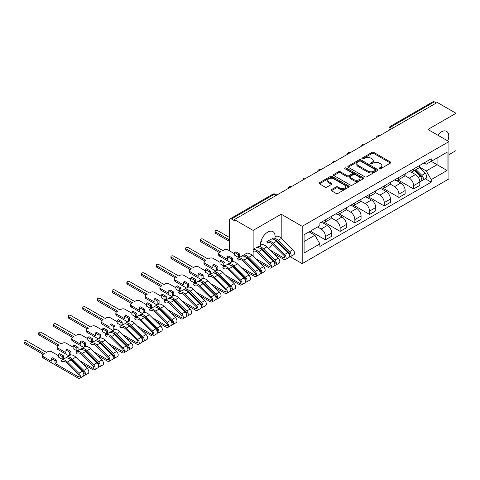 <?xml version="1.0" encoding="UTF-8"?>
<svg xmlns="http://www.w3.org/2000/svg" width="480" height="480" viewBox="0 0 480 480"><rect width="100%" height="100%" fill="white"/><g stroke="black" fill="none" stroke-linecap="round" stroke-linejoin="round"><path stroke-width="0.72" d="M379.362 168.75A0.918 0.528 0 0 0 380.652 168.75L390.48 163.08A1.308 0.756 0 0 0 390.858 162.546A1.308 0.756 0 0 0 390.48 162.012L373.836 152.406A1.308 0.756 0 0 0 371.988 152.406L362.166 158.076A0.918 0.528 0 0 0 361.896 158.448A0.918 0.528 0 0 0 362.166 158.826A0.918 0.528 0 0 0 363.462 158.826L364.728 158.088A4.182 2.418 0 0 1 370.65 158.088L372.036 158.892A4.182 2.418 0 0 1 373.26 160.602A4.182 2.418 0 0 1 372.036 162.306L370.764 163.038A0.918 0.528 0 0 0 370.494 163.416A0.918 0.528 0 0 0 370.764 163.788A0.918 0.528 0 0 0 372.06 163.788L373.326 163.056A4.182 2.418 0 0 1 379.248 163.056L380.634 163.854A4.182 2.418 0 0 1 381.858 165.564A4.182 2.418 0 0 1 380.634 167.268L379.362 168.006A0.918 0.528 0 0 0 379.092 168.378A0.918 0.528 0 0 0 379.362 168.75L379.362 168.006M268.542 248.58A10.392 6 120 0 0 272.574 244.194M274.896 238.32A10.392 6 120 0 0 272.922 231.624A10.392 6 120 0 0 267.726 232.14A10.392 6 120 0 0 260.64 246.948M447.762 140.922A10.392 6 120 0 0 446.598 131.352A10.392 6 120 0 0 441.402 131.868A10.392 6 120 0 0 437.724 135.132M331.404 189.66A1.308 0.756 0 0 0 331.02 190.194A1.308 0.756 0 0 0 331.404 190.728L336.072 193.422A1.308 0.756 0 0 0 337.92 193.422L348.828 187.128A1.308 0.756 0 0 0 349.212 186.594A1.308 0.756 0 0 0 348.828 186.06L332.19 176.454A1.308 0.756 0 0 0 330.342 176.454L319.434 182.748A1.308 0.756 0 0 0 319.05 183.282A1.308 0.756 0 0 0 319.434 183.816L325.068 187.074A1.308 0.756 0 0 0 326.922 187.074L331.59 184.38A1.308 0.756 0 0 0 331.974 183.846A1.308 0.756 0 0 0 331.59 183.312L328.794 181.698A3.498 2.022 0 0 1 327.768 180.27A3.498 2.022 0 0 1 329.928 178.404A3.498 2.022 0 0 1 333.738 178.842L344.694 185.166A3.498 2.022 0 0 1 345.72 186.594A3.498 2.022 0 0 1 343.56 188.46A3.498 2.022 0 0 1 339.744 188.022L337.92 186.966A1.308 0.756 0 0 0 336.072 186.966L331.404 189.66L331.404 190.728L336.072 188.052L336.072 186.966M302.196 226.32L281.196 214.194L253.128 230.4L234.384 219.576L437.256 102.45L456 113.274L427.932 129.474L448.938 141.6L302.196 226.32L302.196 263.622L448.938 178.908L448.938 141.6M364.824 176.826A1.308 0.756 0 0 0 366.672 176.826L377.58 170.526A1.308 0.756 0 0 0 377.964 169.992A1.308 0.756 0 0 0 377.58 169.458L360.942 159.852A1.308 0.756 0 0 0 359.094 159.852L348.18 166.152A1.308 0.756 0 0 0 347.802 166.686A1.308 0.756 0 0 0 348.18 167.22L364.824 176.826M345.36 168.948A0.918 0.528 0 0 1 346.29 169.08L346.29 167.994L363.204 177.756A1.308 0.756 0 0 1 363.588 178.29A1.308 0.756 0 0 1 363.204 178.824L352.296 185.124A1.308 0.756 0 0 1 350.448 185.124L333.804 175.518L338.478 172.842L338.478 171.756L333.804 174.45A1.308 0.756 0 0 0 333.426 174.984A1.308 0.756 0 0 0 333.804 175.518L333.804 174.45M338.478 172.842A1.308 0.756 0 0 1 340.326 172.842L340.326 171.756A1.308 0.756 0 0 0 338.478 171.756M340.326 171.756L347.076 175.65A1.308 0.756 0 0 0 348.924 175.65L352.02 173.862A1.308 0.756 0 0 0 352.404 173.328A1.308 0.756 0 0 0 352.02 172.794L344.994 168.738A0.918 0.528 0 0 1 344.724 168.366A0.918 0.528 0 0 1 345.288 167.874A0.918 0.528 0 0 1 346.29 167.994M448.938 154.656L456 150.576L456 113.274M290.25 256.728L302.196 263.622M260.382 263.514L260.994 263.16M275.076 255.03L275.682 254.682M234.384 219.576L234.384 220.668L231.468 218.982A2.664 1.536 -120 0 0 230.136 218.85A2.664 1.536 -120 0 0 229.584 220.068L229.584 250.848A2.664 1.536 -120 0 0 229.584 250.902M253.128 230.4L253.128 256.356M253.128 263.154L253.128 264.162M393.648 127.626L391.674 126.486A2.664 1.536 60 0 0 390.342 126.354L433.008 101.724A2.664 1.536 60 0 1 434.34 101.85L391.674 126.486A2.664 1.536 120 0 0 389.79 129.75L389.79 129.858M436.314 102.996L434.34 101.85M413.616 168.954A6.126 3.54 60 0 1 412.35 171.702L418.566 168.114A6.126 3.54 -120 0 0 419.832 165.366M404.796 175.554L409.284 178.146A6.126 3.54 60 0 1 413.616 185.646L419.832 182.058A6.126 3.54 -120 0 0 415.5 174.552L411.054 171.984M419.832 182.058L419.832 185.376L413.616 188.964L398.034 179.97M412.35 171.702A6.126 3.54 60 0 1 409.332 171.426M413.616 185.646L413.616 188.964M398.922 177.438A6.126 3.54 60 0 1 397.656 180.186L403.872 176.598A6.126 3.54 -120 0 0 405.138 173.85M383.34 188.454L398.922 197.448L405.138 193.86L405.138 190.542A6.126 3.54 -120 0 0 400.806 183.036L396.36 180.468M397.656 180.186A6.126 3.54 60 0 1 394.638 179.91M390.102 184.032L394.59 186.624A6.126 3.54 60 0 1 398.922 194.13L398.922 197.448M384.234 185.922A6.126 3.54 60 0 1 382.962 188.67L389.178 185.082A6.126 3.54 -120 0 0 390.45 182.328M368.652 196.932L384.234 205.932L390.45 202.344L390.45 199.026A6.126 3.54 -120 0 0 386.118 191.52L381.666 188.952M382.962 188.67A6.126 3.54 60 0 1 379.944 188.394M375.408 192.516L379.902 195.108A6.126 3.54 60 0 1 384.234 202.614L384.234 205.932M369.54 194.4A6.126 3.54 60 0 1 368.268 197.154L374.484 193.566A6.126 3.54 -120 0 0 375.756 190.812M353.958 205.416L369.54 214.416L375.756 210.822L375.756 207.51A6.126 3.54 -120 0 0 371.424 200.004L366.972 197.436M368.268 197.154A6.126 3.54 60 0 1 365.256 196.878M360.714 201L365.208 203.592A6.126 3.54 60 0 1 369.54 211.098L369.54 214.416M354.846 202.884A6.126 3.54 60 0 1 353.58 205.638L359.796 202.044A6.126 3.54 -120 0 0 361.062 199.296M339.264 213.9L354.846 222.894L361.062 219.306L361.062 215.988A6.126 3.54 -120 0 0 356.73 208.488L352.278 205.92M353.58 205.638A6.126 3.54 60 0 1 350.562 205.356M346.026 209.484L350.514 212.076A6.126 3.54 60 0 1 354.846 219.576L354.846 222.894M340.152 211.368A6.126 3.54 60 0 1 338.886 214.116L345.102 210.528A6.126 3.54 -120 0 0 346.368 207.78M324.57 222.384L340.152 231.378L346.368 227.79L346.368 224.472A6.126 3.54 -120 0 0 342.036 216.966L337.59 214.398M338.886 214.116A6.126 3.54 60 0 1 335.868 213.84M331.332 217.968L335.82 220.56A6.126 3.54 60 0 1 340.152 228.06L340.152 231.378M325.458 219.852A6.126 3.54 60 0 1 324.192 222.6L330.408 219.012A6.126 3.54 -120 0 0 331.674 216.264M310.344 231.132L325.458 239.862L331.68 236.274L331.68 232.956A6.126 3.54 -120 0 0 327.342 225.45L322.896 222.882M324.192 222.6A6.126 3.54 60 0 1 321.174 222.324M317.55 226.974L321.126 229.038A6.126 3.54 60 0 1 325.458 236.544L325.458 239.862M424.026 162.948L426.24 164.226L447.054 152.208L437.07 157.968L437.07 164.712L426.24 170.964L419.49 167.07M304.08 241.494L314.91 235.242L319.902 243.888L304.08 253.02L304.08 234.75L319.902 225.612L319.902 223.056L431.232 158.784L431.232 161.34L447.054 170.478L431.232 179.61L426.24 170.964M447.054 152.208L447.054 170.478M319.902 243.888L319.902 246.438L431.232 182.166L431.232 179.61M281.196 214.194L281.196 238.098M281.196 244.89L281.196 245.892M261.582 248.82A10.392 6 120 0 0 262.53 249.618A10.392 6 120 0 0 262.866 249.786M314.91 235.242L309.072 231.87M425.328 178.764L431.232 182.166M379.728 168.882L380.634 168.36A4.182 2.418 0 0 0 381.858 166.65L381.858 165.564M373.26 160.602L373.26 161.688A4.182 2.418 0 0 1 372.036 163.392L371.13 163.92M390.462 163.092L373.836 153.492A1.308 0.756 0 0 0 371.988 153.492L362.532 158.952M377.562 170.538L360.942 160.938A1.308 0.756 0 0 0 359.094 160.938L348.198 167.226M375.27 170.364A0.918 0.528 0 0 0 375.54 169.992A0.918 0.528 0 0 0 375.27 169.62L360.666 161.184A0.918 0.528 0 0 0 359.37 161.184L358.026 161.958A4.182 2.418 0 0 0 356.802 163.668A4.182 2.418 0 0 0 358.026 165.378L368.01 171.138A4.182 2.418 0 0 0 373.932 171.138L375.27 170.364L375.27 171.456A0.918 0.528 0 0 0 375.54 171.078L375.54 169.992M356.802 163.668L356.802 164.754A4.182 2.418 0 0 0 358.026 166.464L358.026 165.378M375.27 171.456L373.932 172.23A4.182 2.418 0 0 1 368.01 172.23L358.026 166.464M340.326 172.842L347.076 176.736A1.308 0.756 0 0 0 348.924 176.736L352.02 174.948A1.308 0.756 0 0 0 352.404 174.414L352.404 173.328M346.29 169.08L363.186 178.836M354.078 179.694A3.498 2.022 0 0 0 357.888 180.132A3.498 2.022 0 0 0 360.048 178.266A3.498 2.022 0 0 0 359.022 176.838L355.164 174.612A1.308 0.756 0 0 0 353.316 174.612L350.214 176.4A1.308 0.756 0 0 0 349.836 176.934A1.308 0.756 0 0 0 350.214 177.468L354.078 179.694L354.078 180.78A3.498 2.022 0 0 0 357.888 181.218A3.498 2.022 0 0 0 360.048 179.352L360.048 178.266M349.836 176.934L349.836 178.02A1.308 0.756 0 0 0 350.214 178.554L350.214 177.468M354.078 180.78L350.214 178.554M345.72 186.594L345.72 187.68A3.498 2.022 0 0 1 343.56 189.546A3.498 2.022 0 0 1 339.744 189.108L337.92 188.052A1.308 0.756 0 0 0 336.072 188.052M327.768 180.27L327.768 181.356A3.498 2.022 0 0 0 328.794 182.784L328.794 181.698M331.572 184.386L328.794 182.784M348.81 187.134L332.19 177.54A1.308 0.756 0 0 0 330.342 177.54L319.446 183.828M414.408 170.514L420.198 176.226A3.33 1.92 60 0 1 421.074 181.218L419.832 181.938M415.56 171.654L418.014 173.07M415.05 170.142L421.386 176.4A1.596 0.924 60 0 1 421.812 178.794A1.596 0.924 60 0 1 421.662 178.854M416.01 169.59L421.8 175.302A3.33 1.92 60 0 1 422.676 180.294A3.33 1.92 60 0 1 421.668 180.402M419.25 167.484L425.19 173.346A3.33 1.92 60 0 1 426.066 178.338L422.676 180.294M269.904 249.93L283.782 257.94A1.596 0.924 -120 0 0 284.586 258.018A1.596 0.924 -120 0 0 284.16 255.624L272.736 244.35A6.258 3.612 -120 0 0 268.128 242.898A6.258 3.612 -120 0 0 267.792 243.138L266.832 241.704A7.992 4.614 60 0 1 267.264 241.398A7.992 4.614 60 0 1 273.144 243.258L284.568 254.526A3.33 1.92 60 0 1 285.45 259.518A3.33 1.92 60 0 1 283.782 259.356L273.36 253.338M268.506 242.724L267.792 243.138M267.264 241.398L270.654 239.436A7.992 4.614 60 0 1 276.534 241.296L287.964 252.57A3.33 1.92 60 0 1 288.84 257.562L285.45 259.518M283.326 247.998L285.78 249.414M274.458 239.724A6.258 3.612 60 0 1 277.728 241.47L289.152 252.744A1.596 0.924 60 0 1 289.578 255.138A1.596 0.924 60 0 1 289.428 255.198M272.256 238.512A7.992 4.614 60 0 1 278.136 240.372L289.56 251.646A3.33 1.92 60 0 1 290.442 256.638A3.33 1.92 60 0 1 289.434 256.746M275.646 236.556A7.992 4.614 60 0 1 281.526 238.416L292.956 249.69A3.33 1.92 60 0 1 293.832 254.682L290.442 256.638M260.784 241.86L261.936 241.194L261.12 240.726M255.216 258.414L269.094 266.424A1.596 0.924 -120 0 0 269.892 266.502A1.596 0.924 -120 0 0 269.472 264.108L258.042 252.834A6.258 3.612 -120 0 0 253.434 251.376M255.96 247.92A7.992 4.614 60 0 1 261.846 249.78L273.27 261.054A3.33 1.92 60 0 1 274.146 266.046L270.756 268.002A3.33 1.92 60 0 1 269.094 267.84L258.666 261.822M253.128 249.636A7.992 4.614 60 0 1 258.45 251.736L269.88 263.01A3.33 1.92 60 0 1 270.756 268.002M254.4 248.262L254.886 248.544M268.638 256.482L271.086 257.898M229.584 237.522L217.62 230.616A1.53 0.882 -0 0 0 215.952 230.424A1.53 0.882 -0 0 0 215.004 231.24A1.53 0.882 -0 0 0 215.454 231.87L229.584 240.024M259.764 248.208A6.258 3.612 60 0 1 263.034 249.954L274.464 261.228A1.596 0.924 60 0 1 274.884 263.622A1.596 0.924 60 0 1 274.734 263.682M257.562 246.996A7.992 4.614 60 0 1 263.442 248.856L274.872 260.13A3.33 1.92 60 0 1 275.748 265.122A3.33 1.92 60 0 1 274.74 265.23M260.394 245.364L260.952 245.04A7.992 4.614 60 0 1 266.838 246.9L278.262 258.174A3.33 1.92 60 0 1 279.138 263.166L275.748 265.122M229.584 241.44L215.454 233.28A1.53 0.882 180 0 1 215.004 232.656L215.004 231.24M234.714 253.866L227.838 249.894A2.664 1.536 -0 0 0 224.07 249.894L222.846 250.602L202.926 239.1A1.53 0.882 -0 0 0 201.258 238.908A1.53 0.882 -0 0 0 200.31 239.724A1.53 0.882 -0 0 0 200.76 240.348L220.68 251.85L219.456 252.558A2.664 1.536 -0 0 0 218.676 253.644A2.664 1.536 -0 0 0 219.456 254.736L227.556 259.41L227.556 256.692L231.324 258.864L231.324 261.582L232.548 260.88L232.548 258.162L228.78 255.984L227.556 256.692M234.714 252.558L238.482 254.736L239.706 254.028L235.938 251.85L234.714 252.558L234.714 255.276L238.482 257.454L239.706 256.746L240.192 257.028M240.522 266.892L254.4 274.908A1.596 0.924 -120 0 0 255.198 274.986A1.596 0.924 -120 0 0 254.778 272.592L243.354 261.318A6.258 3.612 -120 0 0 238.74 259.86A6.258 3.612 -120 0 0 238.404 260.106L237.444 258.672A7.992 4.614 60 0 1 237.876 258.36A7.992 4.614 60 0 1 243.762 260.22L255.186 271.494A3.33 1.92 60 0 1 256.062 276.486A3.33 1.92 60 0 1 254.4 276.318L243.978 270.306M239.118 259.692L238.404 260.106M237.876 258.36L241.266 256.404A7.992 4.614 60 0 1 247.152 258.264L258.576 269.538A3.33 1.92 60 0 1 259.452 274.53L256.062 276.486M231.324 261.582L231.822 261.876M253.944 264.966L256.398 266.382M245.07 256.692A6.258 3.612 60 0 1 248.34 258.438L259.77 269.706A1.596 0.924 60 0 1 260.19 272.106A1.596 0.924 60 0 1 260.046 272.16M242.598 256.032L242.436 255.786A7.992 4.614 60 0 1 242.868 255.48A7.992 4.614 60 0 1 248.754 257.34L260.178 268.614A3.33 1.92 60 0 1 261.054 273.606A3.33 1.92 60 0 1 260.052 273.708M242.868 255.48L246.258 253.524A7.992 4.614 60 0 1 252.144 255.384L263.568 266.652A3.33 1.92 60 0 1 264.444 271.644L261.054 273.606M230.586 262.572L219.456 256.146A2.664 1.536 180 0 1 218.676 255.06L218.676 253.644M219.456 252.558L200.76 241.764A1.53 0.882 180 0 1 200.31 241.14L200.31 239.724M239.706 254.028L239.706 256.746M238.482 254.736L238.482 257.454M231.324 258.864L232.548 258.162M220.02 262.344L213.144 258.378A2.664 1.536 -0 0 0 209.382 258.378L208.152 259.086L188.232 247.584A1.53 0.882 -0 0 0 186.564 247.392A1.53 0.882 -0 0 0 185.622 248.208A1.53 0.882 -0 0 0 186.066 248.832L205.986 260.334L204.762 261.042A2.664 1.536 -0 0 0 203.982 262.128A2.664 1.536 -0 0 0 204.762 263.214L212.862 267.894L212.862 265.176L216.63 267.348L216.63 270.066L217.854 269.358L217.854 266.64L214.086 264.468L212.862 265.176M220.02 261.042L223.788 263.214L225.012 262.512L221.244 260.334L220.02 261.042L220.02 263.76L223.788 265.932L225.012 265.23L225.498 265.506M225.828 275.376L239.706 283.392A1.596 0.924 -120 0 0 240.504 283.47A1.596 0.924 -120 0 0 240.084 281.07L228.66 269.802A6.258 3.612 -120 0 0 224.052 268.344A6.258 3.612 -120 0 0 223.71 268.584L222.756 267.156A7.992 4.614 60 0 1 223.182 266.844A7.992 4.614 60 0 1 229.068 268.704L240.492 279.978A3.33 1.92 60 0 1 241.374 284.97A3.33 1.92 60 0 1 239.706 284.802L229.284 278.784M224.43 268.17L223.71 268.584M223.182 266.844L226.572 264.888A7.992 4.614 60 0 1 232.458 266.748L243.882 278.016A3.33 1.92 60 0 1 244.764 283.014L241.374 284.97M216.63 270.066L217.134 270.354M239.25 273.45L241.704 274.866M230.376 265.176A6.258 3.612 60 0 1 233.652 266.916L245.076 278.19A1.596 0.924 60 0 1 245.496 280.59A1.596 0.924 60 0 1 245.352 280.644M227.91 264.516L227.742 264.27A7.992 4.614 60 0 1 228.174 263.964A7.992 4.614 60 0 1 234.06 265.824L245.484 277.092A3.33 1.92 60 0 1 246.366 282.084A3.33 1.92 60 0 1 245.358 282.192M228.174 263.964L231.564 262.002A7.992 4.614 60 0 1 237.45 263.862L248.874 275.136A3.33 1.92 60 0 1 249.756 280.128L246.366 282.084M215.892 271.056L204.762 264.63A2.664 1.536 180 0 1 203.982 263.544L203.982 262.128M204.762 261.042L186.066 250.248A1.53 0.882 180 0 1 185.622 249.624L185.622 248.208M225.012 262.512L225.012 265.23M223.788 263.214L223.788 265.932M216.63 267.348L217.854 266.64M205.332 270.828L198.456 266.862A2.664 1.536 -0 0 0 194.688 266.862L193.464 267.564L173.544 256.068A1.53 0.882 -0 0 0 171.87 255.876A1.53 0.882 -0 0 0 170.928 256.692A1.53 0.882 -0 0 0 171.378 257.316L191.298 268.818L190.074 269.526A2.664 1.536 -0 0 0 189.294 270.612A2.664 1.536 -0 0 0 190.074 271.698L198.174 276.378L198.174 273.654L201.936 275.832L201.936 278.55L203.16 277.842L203.16 275.124L199.398 272.952L198.174 273.654M205.332 269.526L209.094 271.698L210.318 270.99L206.556 268.818L205.332 269.526L205.332 272.244L209.094 274.416L210.318 273.708L210.804 273.99M211.134 283.86L225.012 291.87A1.596 0.924 -120 0 0 225.81 291.954A1.596 0.924 -120 0 0 225.39 289.554L213.966 278.286A6.258 3.612 -120 0 0 209.358 276.828A6.258 3.612 -120 0 0 209.022 277.068L208.062 275.634A7.992 4.614 60 0 1 208.494 275.328A7.992 4.614 60 0 1 214.374 277.188L225.798 288.456A3.33 1.92 60 0 1 226.68 293.454A3.33 1.92 60 0 1 225.012 293.286L214.59 287.268M209.736 276.654L209.022 277.068M208.494 275.328L211.884 273.372A7.992 4.614 60 0 1 217.764 275.232L229.188 286.5A3.33 1.92 60 0 1 230.07 291.492L226.68 293.454M201.936 278.55L202.44 278.838M224.556 281.928L227.01 283.344M215.682 273.66A6.258 3.612 60 0 1 218.958 275.4L230.382 286.674A1.596 0.924 60 0 1 230.802 289.068A1.596 0.924 60 0 1 230.658 289.128M213.216 273L213.054 272.754A7.992 4.614 60 0 1 213.486 272.442A7.992 4.614 60 0 1 219.366 274.308L230.79 285.576A3.33 1.92 60 0 1 231.672 290.568A3.33 1.92 60 0 1 230.664 290.676M213.486 272.442L216.876 270.486A7.992 4.614 60 0 1 222.756 272.346L234.18 283.62A3.33 1.92 60 0 1 235.062 288.612L231.672 290.568M201.198 279.54L190.074 273.114A2.664 1.536 180 0 1 189.294 272.028L189.294 270.612M190.074 269.526L171.378 258.732A1.53 0.882 180 0 1 170.928 258.102L170.928 256.692M210.318 270.99L210.318 273.708M209.094 271.698L209.094 274.416M201.936 275.832L203.16 275.124M190.638 279.312L183.762 275.34A2.664 1.536 -0 0 0 179.994 275.34L178.77 276.048L158.85 264.546A1.53 0.882 -0 0 0 157.182 264.354A1.53 0.882 -0 0 0 156.234 265.176A1.53 0.882 -0 0 0 156.684 265.8L176.604 277.302L175.38 278.004A2.664 1.536 -0 0 0 174.6 279.096A2.664 1.536 -0 0 0 175.38 280.182L183.48 284.856L183.48 282.138L187.248 284.316L187.248 287.034L188.472 286.326L188.472 283.608L184.704 281.43L183.48 282.138M190.638 278.004L194.406 280.182L195.63 279.474L191.862 277.302L190.638 278.004L190.638 280.728L194.406 282.9L195.63 282.192L196.11 282.474M196.44 292.344L210.318 300.354A1.596 0.924 -120 0 0 211.122 300.432A1.596 0.924 -120 0 0 210.696 298.038L199.272 286.764A6.258 3.612 -120 0 0 194.664 285.312A6.258 3.612 -120 0 0 194.328 285.552L193.368 284.118A7.992 4.614 60 0 1 193.8 283.812A7.992 4.614 60 0 1 199.68 285.672L211.11 296.94A3.33 1.92 60 0 1 211.986 301.932A3.33 1.92 60 0 1 210.318 301.77L199.896 295.752M195.042 285.138L194.328 285.552M193.8 283.812L197.19 281.85A7.992 4.614 60 0 1 203.07 283.71L214.5 294.984A3.33 1.92 60 0 1 215.376 299.976L211.986 301.932M187.248 287.034L187.746 287.322M209.862 290.412L212.316 291.828M200.994 282.138A6.258 3.612 60 0 1 204.264 283.884L215.688 295.158A1.596 0.924 60 0 1 216.114 297.552A1.596 0.924 60 0 1 215.964 297.612M198.522 281.478L198.36 281.238A7.992 4.614 60 0 1 198.792 280.926A7.992 4.614 60 0 1 204.672 282.786L216.102 294.06A3.33 1.92 60 0 1 216.978 299.052A3.33 1.92 60 0 1 215.97 299.16M198.792 280.926L202.182 278.97A7.992 4.614 60 0 1 208.062 280.83L219.492 292.104A3.33 1.92 60 0 1 220.368 297.096L216.978 299.052M186.504 288.018L175.38 281.598A2.664 1.536 180 0 1 174.6 280.506L174.6 279.096M175.38 278.004L156.684 267.21A1.53 0.882 180 0 1 156.234 266.586L156.234 265.176M195.63 279.474L195.63 282.192M194.406 280.182L194.406 282.9M187.248 284.316L188.472 283.608M175.944 287.796L169.068 283.824A2.664 1.536 -0 0 0 165.3 283.824L164.076 284.532L144.156 273.03A1.53 0.882 -0 0 0 142.488 272.838A1.53 0.882 -0 0 0 141.54 273.654A1.53 0.882 -0 0 0 141.99 274.284L161.91 285.78L160.686 286.488A2.664 1.536 -0 0 0 159.906 287.574A2.664 1.536 -0 0 0 160.686 288.666L168.786 293.34L168.786 290.622L172.554 292.794L172.554 295.518L173.778 294.81L173.778 292.092L170.01 289.914L168.786 290.622M175.944 286.488L179.712 288.666L180.936 287.958L177.168 285.78L175.944 286.488L175.944 289.206L179.712 291.384L180.936 290.676L181.422 290.958M181.752 300.828L195.63 308.838A1.596 0.924 -120 0 0 196.428 308.916A1.596 0.924 -120 0 0 196.008 306.522L184.578 295.248A6.258 3.612 -120 0 0 179.97 293.79A6.258 3.612 -120 0 0 179.634 294.036L178.674 292.602A7.992 4.614 60 0 1 179.106 292.29A7.992 4.614 60 0 1 184.992 294.15L196.416 305.424A3.33 1.92 60 0 1 197.292 310.416A3.33 1.92 60 0 1 195.63 310.254L185.202 304.236M180.348 293.622L179.634 294.036M179.106 292.29L182.496 290.334A7.992 4.614 60 0 1 188.382 292.194L199.806 303.468A3.33 1.92 60 0 1 200.682 308.46L197.292 310.416M172.554 295.518L173.052 295.806M195.174 298.896L197.628 300.312M186.3 290.622A6.258 3.612 60 0 1 189.57 292.368L201 303.636A1.596 0.924 60 0 1 201.42 306.036A1.596 0.924 60 0 1 201.276 306.096M183.828 289.962L183.666 289.722A7.992 4.614 60 0 1 184.098 289.41A7.992 4.614 60 0 1 189.984 291.27L201.408 302.544A3.33 1.92 60 0 1 202.284 307.536A3.33 1.92 60 0 1 201.282 307.644M184.098 289.41L187.488 287.454A7.992 4.614 60 0 1 193.374 289.314L204.798 300.582A3.33 1.92 60 0 1 205.674 305.58L202.284 307.536M171.816 296.502L160.686 290.076A2.664 1.536 180 0 1 159.906 288.99L159.906 287.574M160.686 286.488L141.99 275.694A1.53 0.882 180 0 1 141.54 275.07L141.54 273.654M180.936 287.958L180.936 290.676M179.712 288.666L179.712 291.384M172.554 292.794L173.778 292.092M161.25 296.28L154.374 292.308A2.664 1.536 -0 0 0 150.606 292.308L149.382 293.016L129.462 281.514A1.53 0.882 -0 0 0 127.794 281.322A1.53 0.882 -0 0 0 126.846 282.138A1.53 0.882 -0 0 0 127.296 282.762L147.216 294.264L145.992 294.972A2.664 1.536 -0 0 0 145.212 296.058A2.664 1.536 -0 0 0 145.992 297.15L154.092 301.824L154.092 299.106L157.86 301.278L157.86 303.996L159.084 303.294L159.084 300.57L155.316 298.398L154.092 299.106M161.25 294.972L165.018 297.15L166.242 296.442L162.474 294.264L161.25 294.972L161.25 297.69L165.018 299.868L166.242 299.16L166.728 299.436M167.058 309.306L180.936 317.322A1.596 0.924 -120 0 0 181.734 317.4A1.596 0.924 -120 0 0 181.314 315.006L169.89 303.732A6.258 3.612 -120 0 0 165.276 302.274A6.258 3.612 -120 0 0 164.94 302.514L163.98 301.086A7.992 4.614 60 0 1 164.412 300.774A7.992 4.614 60 0 1 170.298 302.634L181.722 313.908A3.33 1.92 60 0 1 182.598 318.9A3.33 1.92 60 0 1 180.936 318.732L170.514 312.714M165.66 302.106L164.94 302.514M164.412 300.774L167.802 298.818A7.992 4.614 60 0 1 173.688 300.678L185.112 311.952A3.33 1.92 60 0 1 185.994 316.944L182.598 318.9M157.86 303.996L158.358 304.29M180.48 307.38L182.934 308.796M171.606 299.106A6.258 3.612 60 0 1 174.882 300.852L186.306 312.12A1.596 0.924 60 0 1 186.726 314.52A1.596 0.924 60 0 1 186.582 314.574M169.14 298.446L168.972 298.2A7.992 4.614 60 0 1 169.404 297.894A7.992 4.614 60 0 1 175.29 299.754L186.714 311.028A3.33 1.92 60 0 1 187.59 316.02A3.33 1.92 60 0 1 186.588 316.122M169.404 297.894L172.794 295.938A7.992 4.614 60 0 1 178.68 297.798L190.104 309.066A3.33 1.92 60 0 1 190.98 314.058L187.59 316.02M157.122 304.986L145.992 298.56A2.664 1.536 180 0 1 145.212 297.474L145.212 296.058M145.992 294.972L127.296 284.178A1.53 0.882 180 0 1 126.846 283.554L126.846 282.138M166.242 296.442L166.242 299.16M165.018 297.15L165.018 299.868M157.86 301.278L159.084 300.57M146.556 304.758L139.68 300.792A2.664 1.536 -0 0 0 135.918 300.792L134.694 301.5L114.774 289.998A1.53 0.882 -0 0 0 113.1 289.806A1.53 0.882 -0 0 0 112.158 290.622A1.53 0.882 -0 0 0 112.602 291.246L132.522 302.748L131.298 303.456A2.664 1.536 -0 0 0 130.518 304.542A2.664 1.536 -0 0 0 131.298 305.628L139.398 310.308L139.398 307.59L143.166 309.762L143.166 312.48L144.39 311.772L144.39 309.054L140.622 306.882L139.398 307.59M146.556 303.456L150.324 305.628L151.548 304.92L147.78 302.748L146.556 303.456L146.556 306.174L150.324 308.346L151.548 307.644L152.034 307.92M152.364 317.79L166.242 325.806A1.596 0.924 -120 0 0 167.04 325.884A1.596 0.924 -120 0 0 166.62 323.484L155.196 312.216A6.258 3.612 -120 0 0 150.588 310.758A6.258 3.612 -120 0 0 150.246 310.998L149.292 309.57A7.992 4.614 60 0 1 149.718 309.258A7.992 4.614 60 0 1 155.604 311.118L167.028 322.392A3.33 1.92 60 0 1 167.91 327.384A3.33 1.92 60 0 1 166.242 327.216L155.82 321.198M150.966 310.584L150.246 310.998M149.718 309.258L153.114 307.302A7.992 4.614 60 0 1 158.994 309.162L170.418 320.43A3.33 1.92 60 0 1 171.3 325.422L167.91 327.384M143.166 312.48L143.67 312.768M165.786 315.864L168.24 317.28M156.912 307.59A6.258 3.612 60 0 1 160.188 309.33L171.612 320.604A1.596 0.924 60 0 1 172.032 322.998A1.596 0.924 60 0 1 171.888 323.058M154.446 306.93L154.284 306.684A7.992 4.614 60 0 1 154.71 306.378A7.992 4.614 60 0 1 160.596 308.238L172.02 319.506A3.33 1.92 60 0 1 172.902 324.498A3.33 1.92 60 0 1 171.894 324.606M154.71 306.378L158.1 304.416A7.992 4.614 60 0 1 163.986 306.276L175.41 317.55A3.33 1.92 60 0 1 176.292 322.542L172.902 324.498M142.428 313.47L131.298 307.044A2.664 1.536 180 0 1 130.518 305.958L130.518 304.542M131.298 303.456L112.602 292.662A1.53 0.882 180 0 1 112.158 292.038L112.158 290.622M151.548 304.92L151.548 307.644M150.324 305.628L150.324 308.346M143.166 309.762L144.39 309.054M131.868 313.242L124.992 309.276A2.664 1.536 -0 0 0 121.224 309.276L120 309.978L100.08 298.482A1.53 0.882 -0 0 0 98.412 298.29A1.53 0.882 -0 0 0 97.464 299.106A1.53 0.882 -0 0 0 97.914 299.73L117.834 311.232L116.61 311.94A2.664 1.536 -0 0 0 115.83 313.026A2.664 1.536 -0 0 0 116.61 314.112L124.71 318.792L124.71 316.068L128.472 318.246L128.472 320.964L129.702 320.256L129.702 317.538L125.934 315.366L124.71 316.068M131.868 311.94L135.63 314.112L136.86 313.404L133.092 311.232L131.868 311.94L131.868 314.658L135.63 316.83L136.86 316.122L137.34 316.404M137.67 326.274L151.548 334.284A1.596 0.924 -120 0 0 152.352 334.368A1.596 0.924 -120 0 0 151.926 331.968L140.502 320.7A6.258 3.612 -120 0 0 135.894 319.242A6.258 3.612 -120 0 0 135.558 319.482L134.598 318.048A7.992 4.614 60 0 1 135.03 317.742A7.992 4.614 60 0 1 140.91 319.602L152.334 330.87A3.33 1.92 60 0 1 153.216 335.868A3.33 1.92 60 0 1 151.548 335.7L141.126 329.682M136.272 319.068L135.558 319.482M135.03 317.742L138.42 315.786A7.992 4.614 60 0 1 144.3 317.646L155.73 328.914A3.33 1.92 60 0 1 156.606 333.906L153.216 335.868M128.472 320.964L128.976 321.252M151.092 324.342L153.546 325.758M142.218 316.074A6.258 3.612 60 0 1 145.494 317.814L156.918 329.088A1.596 0.924 60 0 1 157.338 331.482A1.596 0.924 60 0 1 157.194 331.542M139.752 315.414L139.59 315.168A7.992 4.614 60 0 1 140.022 314.856A7.992 4.614 60 0 1 145.902 316.722L157.326 327.99A3.33 1.92 60 0 1 158.208 332.982A3.33 1.92 60 0 1 157.2 333.09M140.022 314.856L143.412 312.9A7.992 4.614 60 0 1 149.292 314.76L160.716 326.034A3.33 1.92 60 0 1 161.598 331.026L158.208 332.982M127.734 321.948L116.61 315.528A2.664 1.536 180 0 1 115.83 314.436L115.83 313.026M116.61 311.94L97.914 301.146A1.53 0.882 180 0 1 97.464 300.516L97.464 299.106M136.86 313.404L136.86 316.122M135.63 314.112L135.63 316.83M128.472 318.246L129.702 317.538M117.174 321.726L110.298 317.754A2.664 1.536 -0 0 0 106.53 317.754L105.306 318.462L85.386 306.96A1.53 0.882 -0 0 0 83.718 306.768A1.53 0.882 -0 0 0 82.77 307.59A1.53 0.882 -0 0 0 83.22 308.214L103.14 319.716L101.916 320.418A2.664 1.536 -0 0 0 101.136 321.51A2.664 1.536 -0 0 0 101.916 322.596L110.016 327.27L110.016 324.552L113.784 326.73L113.784 329.448L115.008 328.74L115.008 326.022L111.24 323.844L110.016 324.552M117.174 320.418L120.942 322.596L122.166 321.888L118.398 319.716L117.174 320.418L117.174 323.142L120.942 325.314L122.166 324.606L122.652 324.888M122.982 334.758L136.86 342.768A1.596 0.924 -120 0 0 137.658 342.846A1.596 0.924 -120 0 0 137.232 340.452L125.808 329.178A6.258 3.612 -120 0 0 121.2 327.72A6.258 3.612 -120 0 0 120.864 327.966L119.904 326.532A7.992 4.614 60 0 1 120.336 326.226A7.992 4.614 60 0 1 126.216 328.086L137.646 339.354A3.33 1.92 60 0 1 138.522 344.346A3.33 1.92 60 0 1 136.86 344.184L126.432 338.166M121.578 327.552L120.864 327.966M120.336 326.226L123.726 324.264A7.992 4.614 60 0 1 129.612 326.124L141.036 337.398A3.33 1.92 60 0 1 141.912 342.39L138.522 344.346M113.784 329.448L114.282 329.736M136.398 332.826L138.852 334.242M127.53 324.552A6.258 3.612 60 0 1 130.8 326.298L142.224 337.572A1.596 0.924 60 0 1 142.65 339.966A1.596 0.924 60 0 1 142.5 340.026M125.058 323.892L124.896 323.652A7.992 4.614 60 0 1 125.328 323.34A7.992 4.614 60 0 1 131.208 325.2L142.638 336.474A3.33 1.92 60 0 1 143.514 341.466A3.33 1.92 60 0 1 142.506 341.574M125.328 323.34L128.718 321.384A7.992 4.614 60 0 1 134.598 323.244L146.028 334.518A3.33 1.92 60 0 1 146.904 339.51L143.514 341.466M113.04 330.432L101.916 324.012A2.664 1.536 180 0 1 101.136 322.92L101.136 321.51M101.916 320.418L83.22 309.624A1.53 0.882 180 0 1 82.77 309L82.77 307.59M122.166 321.888L122.166 324.606M120.942 322.596L120.942 325.314M113.784 326.73L115.008 326.022M102.48 330.21L95.604 326.238A2.664 1.536 -0 0 0 91.836 326.238L90.612 326.946L70.692 315.444A1.53 0.882 -0 0 0 69.024 315.252A1.53 0.882 -0 0 0 68.076 316.068A1.53 0.882 -0 0 0 68.526 316.698L88.446 328.194L87.222 328.902A2.664 1.536 -0 0 0 86.442 329.988A2.664 1.536 -0 0 0 87.222 331.08L95.322 335.754L95.322 333.036L99.09 335.208L99.09 337.932L100.314 337.224L100.314 334.506L96.546 332.328L95.322 333.036M102.48 328.902L106.248 331.08L107.472 330.372L103.704 328.194L102.48 328.902L102.48 331.62L106.248 333.798L107.472 333.09L107.958 333.372M108.288 343.242L122.166 351.252A1.596 0.924 -120 0 0 122.964 351.33A1.596 0.924 -120 0 0 122.544 348.936L111.114 337.662A6.258 3.612 -120 0 0 106.506 336.204A6.258 3.612 -120 0 0 106.17 336.45L105.21 335.016A7.992 4.614 60 0 1 105.642 334.704A7.992 4.614 60 0 1 111.528 336.564L122.952 347.838A3.33 1.92 60 0 1 123.828 352.83A3.33 1.92 60 0 1 122.166 352.668L111.744 346.65M106.884 336.036L106.17 336.45M105.642 334.704L109.032 332.748A7.992 4.614 60 0 1 114.918 334.608L126.342 345.882A3.33 1.92 60 0 1 127.218 350.874L123.828 352.83M99.09 337.932L99.588 338.22M121.71 341.31L124.164 342.726M112.836 333.036A6.258 3.612 60 0 1 116.106 334.782L127.536 346.05A1.596 0.924 60 0 1 127.956 348.45A1.596 0.924 60 0 1 127.812 348.51M110.364 332.376L110.202 332.136A7.992 4.614 60 0 1 110.634 331.824A7.992 4.614 60 0 1 116.52 333.684L127.944 344.958A3.33 1.92 60 0 1 128.82 349.95A3.33 1.92 60 0 1 127.818 350.058M110.634 331.824L114.024 329.868A7.992 4.614 60 0 1 119.91 331.728L131.334 342.996A3.33 1.92 60 0 1 132.21 347.994L128.82 349.95M98.352 338.916L87.222 332.49A2.664 1.536 180 0 1 86.442 331.404L86.442 329.988M87.222 328.902L68.526 318.108A1.53 0.882 180 0 1 68.076 317.484L68.076 316.068M107.472 330.372L107.472 333.09M106.248 331.08L106.248 333.798M99.09 335.208L100.314 334.506M87.786 338.688L80.91 334.722A2.664 1.536 -0 0 0 77.142 334.722L75.918 335.43L55.998 323.928A1.53 0.882 -0 0 0 54.33 323.736A1.53 0.882 -0 0 0 53.388 324.552A1.53 0.882 -0 0 0 53.832 325.176L73.752 336.678L72.528 337.386A2.664 1.536 -0 0 0 71.748 338.472A2.664 1.536 -0 0 0 72.528 339.558L80.628 344.238L80.628 341.52L84.396 343.692L84.396 346.41L85.62 345.708L85.62 342.984L81.852 340.812L80.628 341.52M87.786 337.386L91.554 339.558L92.778 338.856L89.01 336.678L87.786 337.386L87.786 340.104L91.554 342.282L92.778 341.574L93.264 341.85M93.594 351.72L107.472 359.736A1.596 0.924 -120 0 0 108.27 359.814A1.596 0.924 -120 0 0 107.85 357.42L96.426 346.146A6.258 3.612 -120 0 0 91.818 344.688A6.258 3.612 -120 0 0 91.476 344.928L90.516 343.5A7.992 4.614 60 0 1 90.948 343.188A7.992 4.614 60 0 1 96.834 345.048L108.258 356.322A3.33 1.92 60 0 1 109.134 361.314A3.33 1.92 60 0 1 107.472 361.146L97.05 355.128M92.196 344.52L91.476 344.928M90.948 343.188L94.338 341.232A7.992 4.614 60 0 1 100.224 343.092L111.648 354.366A3.33 1.92 60 0 1 112.53 359.358L109.134 361.314M84.396 346.41L84.9 346.704M107.016 349.794L109.47 351.21M98.142 341.52A6.258 3.612 60 0 1 101.418 343.266L112.842 354.534A1.596 0.924 60 0 1 113.262 356.934A1.596 0.924 60 0 1 113.118 356.988M95.676 340.86L95.508 340.614A7.992 4.614 60 0 1 95.94 340.308A7.992 4.614 60 0 1 101.826 342.168L113.25 353.442A3.33 1.92 60 0 1 114.126 358.434A3.33 1.92 60 0 1 113.124 358.536M95.94 340.308L99.33 338.352A7.992 4.614 60 0 1 105.216 340.212L116.64 351.48A3.33 1.92 60 0 1 117.522 356.472L114.126 358.434M83.658 347.4L72.528 340.974A2.664 1.536 180 0 1 71.748 339.888L71.748 338.472M72.528 337.386L53.832 326.592A1.53 0.882 180 0 1 53.388 325.968L53.388 324.552M92.778 338.856L92.778 341.574M91.554 339.558L91.554 342.282M84.396 343.692L85.62 342.984M73.092 347.172L66.222 343.206A2.664 1.536 -0 0 0 62.454 343.206L61.23 343.914L41.31 332.412A1.53 0.882 -0 0 0 39.636 332.22A1.53 0.882 -0 0 0 38.694 333.036A1.53 0.882 -0 0 0 39.144 333.66L59.064 345.162L57.834 345.87A2.664 1.536 -0 0 0 57.054 346.956A2.664 1.536 -0 0 0 57.834 348.042L65.934 352.722L65.934 350.004L69.702 352.176L69.702 354.894L70.926 354.186L70.926 351.468L67.164 349.296L65.934 350.004M73.092 345.87L76.86 348.042L78.084 347.334L74.322 345.162L73.092 345.87L73.092 348.588L76.86 350.76L78.084 350.058L78.57 350.334M78.9 360.204L92.778 368.22A1.596 0.924 -120 0 0 93.576 368.298A1.596 0.924 -120 0 0 93.156 365.898L81.732 354.63A6.258 3.612 -120 0 0 77.124 353.172A6.258 3.612 -120 0 0 76.788 353.412L75.828 351.978A7.992 4.614 60 0 1 76.254 351.672A7.992 4.614 60 0 1 82.14 353.532L93.564 364.806A3.33 1.92 60 0 1 94.446 369.798A3.33 1.92 60 0 1 92.778 369.63L82.356 363.612M77.502 352.998L76.788 353.412M76.254 351.672L79.65 349.716A7.992 4.614 60 0 1 85.53 351.576L96.954 362.844A3.33 1.92 60 0 1 97.836 367.836L94.446 369.798M69.702 354.894L70.206 355.182M92.322 358.272L94.776 359.694M83.448 350.004A6.258 3.612 60 0 1 86.724 351.744L98.148 363.018A1.596 0.924 60 0 1 98.568 365.412A1.596 0.924 60 0 1 98.424 365.472M80.982 349.344L80.82 349.098A7.992 4.614 60 0 1 81.246 348.792A7.992 4.614 60 0 1 87.132 350.652L98.556 361.92A3.33 1.92 60 0 1 99.438 366.912A3.33 1.92 60 0 1 98.43 367.02M81.246 348.792L84.642 346.83A7.992 4.614 60 0 1 90.522 348.69L101.946 359.964A3.33 1.92 60 0 1 102.828 364.956L99.438 366.912M68.964 355.884L57.834 349.458A2.664 1.536 180 0 1 57.054 348.372L57.054 346.956M57.834 345.87L39.144 335.076A1.53 0.882 180 0 1 38.694 334.452L38.694 333.036M78.084 347.334L78.084 350.058M76.86 348.042L76.86 350.76M69.702 352.176L70.926 351.468M58.404 355.656L51.528 351.684A2.664 1.536 -0 0 0 47.76 351.684L46.536 352.392L26.616 340.896A1.53 0.882 -0 0 0 24.948 340.704A1.53 0.882 -0 0 0 24 341.52A1.53 0.882 -0 0 0 24.45 342.144L44.37 353.646L43.146 354.354A2.664 1.536 -0 0 0 42.366 355.44A2.664 1.536 -0 0 0 43.146 356.526L51.246 361.2L51.246 358.482L55.014 360.66L55.014 363.378L56.238 362.67L56.238 359.952L52.47 357.78L51.246 358.482M58.404 354.354L62.172 356.526L63.396 355.818L59.628 353.646L58.404 354.354L58.404 357.072L62.172 359.244L63.396 358.536L63.876 358.818M55.014 363.378L78.084 376.698A1.596 0.924 -120 0 0 78.888 376.782A1.596 0.924 -120 0 0 78.462 374.382L67.038 363.114A6.258 3.612 -120 0 0 62.43 361.656A6.258 3.612 -120 0 0 62.094 361.896L61.134 360.462A7.992 4.614 60 0 1 61.566 360.156A7.992 4.614 60 0 1 67.446 362.016L78.87 373.284A3.33 1.92 60 0 1 79.752 378.276A3.33 1.92 60 0 1 78.084 378.114L43.146 357.942A2.664 1.536 180 0 1 42.366 356.85L42.366 355.44M62.808 361.482L62.094 361.896M61.566 360.156L64.956 358.194A7.992 4.614 60 0 1 70.836 360.06L82.266 371.328A3.33 1.92 60 0 1 83.142 376.32L79.752 378.276M77.628 366.756L80.082 368.172M68.76 358.482A6.258 3.612 60 0 1 72.03 360.228L83.454 371.502A1.596 0.924 60 0 1 83.88 373.896A1.596 0.924 60 0 1 83.73 373.956M66.288 357.828L66.126 357.582A7.992 4.614 60 0 1 66.558 357.27A7.992 4.614 60 0 1 72.438 359.13L83.862 370.404A3.33 1.92 60 0 1 84.744 375.396A3.33 1.92 60 0 1 83.736 375.504M66.558 357.27L69.948 355.314A7.992 4.614 60 0 1 75.828 357.174L87.258 368.448A3.33 1.92 60 0 1 88.134 373.44L84.744 375.396M43.146 354.354L24.45 343.56A1.53 0.882 180 0 1 24 342.93L24 341.52M63.396 355.818L63.396 358.536M62.172 356.526L62.172 359.244M55.014 360.66L56.238 359.952M389.88 129.804L389.79 129.75A2.664 1.536 0 0 1 389.01 128.658L389.01 130.308M340.152 228.06L346.368 224.472M354.846 219.576L361.062 215.988M369.54 211.098L375.756 207.51M384.234 202.614L390.45 199.026M398.922 194.13L405.138 190.542M325.458 236.544L331.68 232.956M321.126 229.038L327.342 225.45M335.82 220.56L342.036 216.966M350.514 212.076L356.73 208.488M365.208 203.592L371.424 200.004M379.902 195.108L386.118 191.52M394.59 186.624L400.806 183.036M409.284 178.146L415.5 174.552M379.452 135.828A2.664 1.536 120 0 0 378.276 136.506M364.758 144.306A2.664 1.536 120 0 0 363.582 144.984M350.064 152.79A2.664 1.536 120 0 0 348.888 153.468M335.376 161.274A2.664 1.536 120 0 0 334.194 161.952M320.682 169.758A2.664 1.536 120 0 0 319.506 170.436M305.988 178.236A2.664 1.536 120 0 0 304.812 178.92M291.294 186.72A2.664 1.536 120 0 0 290.118 187.398M276.108 195.492L274.128 194.346L231.468 218.982M276.888 195.042L275.46 194.214A2.664 1.536 120 0 0 274.128 194.346A2.664 1.536 60 0 0 272.796 194.214L230.136 218.85M380.634 168.36L380.634 167.268M370.764 163.788L370.764 163.038M372.036 163.392L372.036 162.306M362.166 158.826L362.166 158.076M371.988 153.492L371.988 152.406M373.836 153.492L373.836 152.406M390.48 163.08L390.48 162.012M348.18 167.22L348.18 166.152M359.094 160.938L359.094 159.852M360.942 160.938L360.942 159.852M377.58 170.526L377.58 169.458M368.01 172.23L368.01 171.138M373.932 172.23L373.932 171.138M347.076 176.736L347.076 175.65M348.924 176.736L348.924 175.65M352.02 174.948L352.02 173.862M363.204 178.824L363.204 177.756M337.92 188.052L337.92 186.966M339.744 189.108L339.744 188.022M331.59 184.38L331.59 183.312M319.434 183.816L319.434 182.748M330.342 177.54L330.342 176.454M332.19 177.54L332.19 176.454M348.828 187.128L348.828 186.06M420.198 176.226L418.284 177.33M422.142 178.062L421.542 178.41M425.19 173.346L421.8 175.302M284.916 257.292L283.782 257.94M276.534 241.296L273.144 243.258M287.964 252.57L284.568 254.526M289.908 254.406L289.308 254.754M281.526 238.416L278.136 240.372M292.956 249.69L289.56 251.646M270.222 265.77L269.094 266.424M261.846 249.78L258.45 251.736M273.27 261.054L269.88 263.01M275.214 262.89L274.614 263.238M266.838 246.9L263.442 248.856M278.262 258.174L274.872 260.13M215.454 233.28L215.454 231.87M255.528 274.254L254.4 274.908M247.152 258.264L243.762 260.22M258.576 269.538L255.186 271.494M260.52 271.374L259.92 271.722M252.144 255.384L248.754 257.34M263.568 266.652L260.178 268.614M219.456 256.146L219.456 254.736M200.76 241.764L200.76 240.348M240.834 282.738L239.706 283.392M232.458 266.748L229.068 268.704M243.882 278.016L240.492 279.978M245.826 279.858L245.226 280.2M237.45 263.862L234.06 265.824M248.874 275.136L245.484 277.092M204.762 264.63L204.762 263.214M186.066 250.248L186.066 248.832M226.146 291.222L225.012 291.87M217.764 275.232L214.374 277.188M229.188 286.5L225.798 288.456M231.138 288.336L230.538 288.684M222.756 272.346L219.366 274.308M234.18 283.62L230.79 285.576M190.074 273.114L190.074 271.698M171.378 258.732L171.378 257.316M211.452 299.7L210.318 300.354M203.07 283.71L199.68 285.672M214.5 294.984L211.11 296.94M216.444 296.82L215.844 297.168M208.062 280.83L204.672 282.786M219.492 292.104L216.102 294.06M175.38 281.598L175.38 280.182M156.684 267.21L156.684 265.8M196.758 308.184L195.63 308.838M188.382 292.194L184.992 294.15M199.806 303.468L196.416 305.424M201.75 305.304L201.15 305.652M193.374 289.314L189.984 291.27M204.798 300.582L201.408 302.544M160.686 290.076L160.686 288.666M141.99 275.694L141.99 274.284M182.064 316.668L180.936 317.322M173.688 300.678L170.298 302.634M185.112 311.952L181.722 313.908M187.056 313.788L186.456 314.13M178.68 297.798L175.29 299.754M190.104 309.066L186.714 311.028M145.992 298.56L145.992 297.15M127.296 284.178L127.296 282.762M167.37 325.152L166.242 325.806M158.994 309.162L155.604 311.118M170.418 320.43L167.028 322.392M172.362 322.272L171.762 322.614M163.986 306.276L160.596 308.238M175.41 317.55L172.02 319.506M131.298 307.044L131.298 305.628M112.602 292.662L112.602 291.246M152.682 333.636L151.548 334.284M144.3 317.646L140.91 319.602M155.73 328.914L152.334 330.87M157.674 330.75L157.074 331.098M149.292 314.76L145.902 316.722M160.716 326.034L157.326 327.99M116.61 315.528L116.61 314.112M97.914 301.146L97.914 299.73M137.988 342.114L136.86 342.768M129.612 326.124L126.216 328.086M141.036 337.398L137.646 339.354M142.98 339.234L142.38 339.582M134.598 323.244L131.208 325.2M146.028 334.518L142.638 336.474M101.916 324.012L101.916 322.596M83.22 309.624L83.22 308.214M123.294 350.598L122.166 351.252M114.918 334.608L111.528 336.564M126.342 345.882L122.952 347.838M128.286 347.718L127.686 348.066M119.91 331.728L116.52 333.684M131.334 342.996L127.944 344.958M87.222 332.49L87.222 331.08M68.526 318.108L68.526 316.698M108.6 359.082L107.472 359.736M100.224 343.092L96.834 345.048M111.648 354.366L108.258 356.322M113.592 356.202L112.992 356.544M105.216 340.212L101.826 342.168M116.64 351.48L113.25 353.442M72.528 340.974L72.528 339.558M53.832 326.592L53.832 325.176M93.912 367.566L92.778 368.22M85.53 351.576L82.14 353.532M96.954 362.844L93.564 364.806M98.904 364.68L98.304 365.028M90.522 348.69L87.132 350.652M101.946 359.964L98.556 361.92M57.834 349.458L57.834 348.042M39.144 335.076L39.144 333.66M79.218 376.05L78.084 376.698M70.836 360.06L67.446 362.016M82.266 371.328L78.87 373.284M84.21 373.164L83.61 373.512M75.828 357.174L72.438 359.13M87.258 368.448L83.862 370.404M43.146 357.942L43.146 356.526M24.45 343.56L24.45 342.144M379.68 135.696A2.664 2.664 0 0 0 376.26 137.67M364.986 144.18A2.664 2.664 0 0 0 361.566 146.148M350.292 152.658A2.664 2.664 0 0 0 346.872 154.632M335.598 161.142A2.664 2.664 0 0 0 332.184 163.116M320.904 169.626A2.664 2.664 0 0 0 317.49 171.6M306.216 178.11A2.664 2.664 0 0 0 302.796 180.084M291.522 186.594A2.664 2.664 0 0 0 288.102 188.562M275.46 194.214A2.664 2.664 0 0 0 272.796 194.214M390.342 126.354A2.664 2.664 0 0 0 389.01 128.658"/></g></svg>
